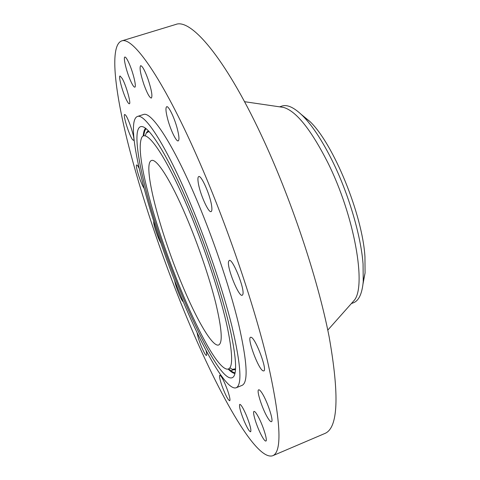 <?xml version="1.0" encoding="UTF-8"?>
<svg xmlns="http://www.w3.org/2000/svg" width="480" height="480" viewBox="0 0 480 480"><rect width="100%" height="100%" fill="white"/><g stroke="black" fill="none" stroke-linecap="round" stroke-linejoin="round"><path stroke-width="0.72" d="M242.862 294.39C244.968 288.99 232.488 258.018 229.23 260.46L228.558 261.558C226.842 267.654 238.884 297.39 242.25 295.272L242.862 294.39M184.59 312.198C216.282 389.67 255.618 461.34 272.682 455.748C282.516 451.818 280.8 420.312 267.528 361.23C253.5 302.574 225.486 220.818 197.088 156.588C161.886 76.626 132.384 36.048 121.524 40.974C109.74 45.666 114.492 88.728 127.428 140.988C140.676 193.962 161.52 255.894 184.59 312.198M236.196 387.75L242.088 385.368C248.448 382.416 247.266 361.89 238.548 323.784C229.494 286.296 212.088 235.212 194.106 193.776C171.174 140.73 150.816 111.072 143.388 114.54L137.346 116.502C123.204 122.316 149.556 220.962 180.936 296.094C202.26 348.102 226.602 391.392 236.196 387.75C242.292 384.912 240.876 364.44 231.948 326.346C222.702 288.864 205.224 237.702 187.314 196.152C164.478 142.968 144.456 113.142 137.346 116.502M211.668 206.094C210.354 195.414 201.27 174.786 198.732 176.586C197.862 176.988 197.688 178.944 198.21 182.466C199.68 193.242 208.458 213.174 211.092 211.59C211.926 211.23 212.112 209.4 211.668 206.094M177.228 128.496C174.384 117.63 168.552 105.648 166.698 106.716C165.438 107.658 165.792 111.882 167.754 119.382C170.598 130.074 176.298 141.87 178.212 140.886C179.454 140.046 179.13 135.918 177.228 128.496M148.032 79.182C144.816 70.416 142.356 65.91 140.652 65.67C139.32 67.578 140.418 73.89 143.958 84.612C147.138 93.294 149.592 97.788 151.326 98.082C152.682 96.318 151.584 90.018 148.032 79.182M129.312 63.888C127.266 59.238 125.79 56.958 124.878 57.042C123.042 57.204 126.348 71.136 130.308 80.184C132.36 84.894 133.854 87.216 134.802 87.162C136.638 87.126 133.368 73.116 129.312 63.888M122.232 78.528L120.048 75.984C118.068 76.044 123.162 94.134 127.062 101.07C128.106 102.984 128.862 103.884 129.342 103.776C131.352 103.902 126.186 85.434 122.232 78.528M125.418 114.93L124.692 114.504C122.592 114.558 129.57 136.482 132.72 139.812L133.524 140.328C135.684 140.472 128.514 117.942 125.418 114.93M139.086 168.216C137.934 165.948 137.136 164.862 136.68 164.958L136.626 164.982C135.006 165.426 140.856 183.744 144.042 188.274M153.756 221.4L153.69 222.108C153.63 225.504 158.25 238.884 160.986 243.252M174.6 280.314L174.75 281.1C175.95 287.514 181.74 301.536 183.27 301.698M197.058 332.544L198.12 337.326C200.31 345.108 205.416 356.172 206.49 355.374C206.952 355.104 206.79 353.436 205.998 350.37M221.982 385.842C225.402 394.998 227.976 399.978 229.71 400.794C230.406 400.032 229.674 396.498 227.52 390.186C224.052 380.94 221.472 375.948 219.786 375.216C219.096 376.02 219.828 379.56 221.982 385.842M243.96 420.588C247.08 427.848 249.3 431.58 250.626 431.784C251.478 430.152 250.062 424.698 246.378 415.422C243.246 408.168 241.044 404.478 239.772 404.352C238.932 406.02 240.33 411.432 243.96 420.588M260.814 434.148C263.226 438.882 264.912 441.186 265.878 441.048C267.708 440.832 263.55 426.978 258.942 418.056C256.572 413.46 254.928 411.246 254.016 411.42C252.216 411.738 256.272 425.226 260.814 434.148M268.44 418.938C269.808 420.972 270.804 421.884 271.428 421.68C274.164 421.47 266.772 399.582 261.48 392.28C260.202 390.432 259.266 389.616 258.69 389.82C256.032 390.198 263.106 411.264 268.44 418.938M262.932 370.794L263.76 370.944C267.654 370.524 255.738 338.538 251.232 337.314L250.572 337.248C246.804 337.848 258.132 368.604 262.932 370.794M272.682 455.748L324.87 433.476C338.136 428.046 339.54 395.736 329.088 336.54C317.61 277.908 290.658 197.388 261.132 134.778C224.568 56.832 190.704 18.324 175.806 24.444L121.524 40.974M145.278 187.35C164.91 267.144 220.524 392.472 233.664 376.578C236.85 372.09 236.094 358.302 231.408 335.214C224.052 299.904 205.824 244.5 186.738 200.28C167.622 155.988 150.426 128.556 142.596 126.684C133.602 124.302 135.936 151.044 145.278 187.35M352.248 302.574L353.994 300.612C366.852 286.92 354.558 215.742 327.456 161.91C310.746 129.252 296.118 111.09 283.584 107.418L280.992 107.04M351.342 303.594L353.538 302.73C358.896 300.63 362.124 293.592 363.24 281.604L363.06 263.964C360.924 235.452 348.39 193.104 332.04 160.29C322.122 140.466 312.408 125.712 302.898 116.022L309.864 121.458C333.252 143.37 362.436 214.35 364.944 256.692L365.076 272.958L363.024 283.824M279.636 106.842L281.88 106.092C287.328 104.25 294.33 107.562 302.898 116.022M301.302 114.456L309.864 121.458M181.722 283.77C196.476 319.56 212.568 347.472 218.712 344.964C222.846 342.84 221.862 328.902 215.76 303.15C209.514 277.962 197.982 244.116 186.036 216.138C170.58 179.79 156.498 158.136 151.494 160.506C141.936 163.542 159.606 231.144 181.722 283.77M227.646 328.752C220.074 292.698 200.442 234.852 181.302 192.828C162.132 150.672 146.766 130.452 142.044 136.95C138.348 143.868 140.256 162.084 147.75 191.598C164.73 260.196 209.784 365.118 226.638 369.078C232.92 370.29 233.256 356.85 227.646 328.752M234.924 373.5C233.052 373.23 230.82 371.772 228.222 369.126M143.226 135.894C143.508 132.198 144.282 129.642 145.542 128.232M235.074 372.81C233.376 372.582 231.378 371.358 229.074 369.15M143.862 135.324C144.204 132.15 144.948 129.93 146.1 128.658M145.368 135.786C145.974 133.056 147.024 131.43 148.524 130.902M235.488 369.54C233.982 370.104 232.11 369.516 229.86 367.77M146.754 132.744L149.04 131.442M235.536 368.79L232.95 369.264M230.922 370.758L235.53 368.922M353.994 300.612L327.786 330.12M283.584 107.418L244.536 101.694M363.24 281.604L365.076 272.958"/></g></svg>

